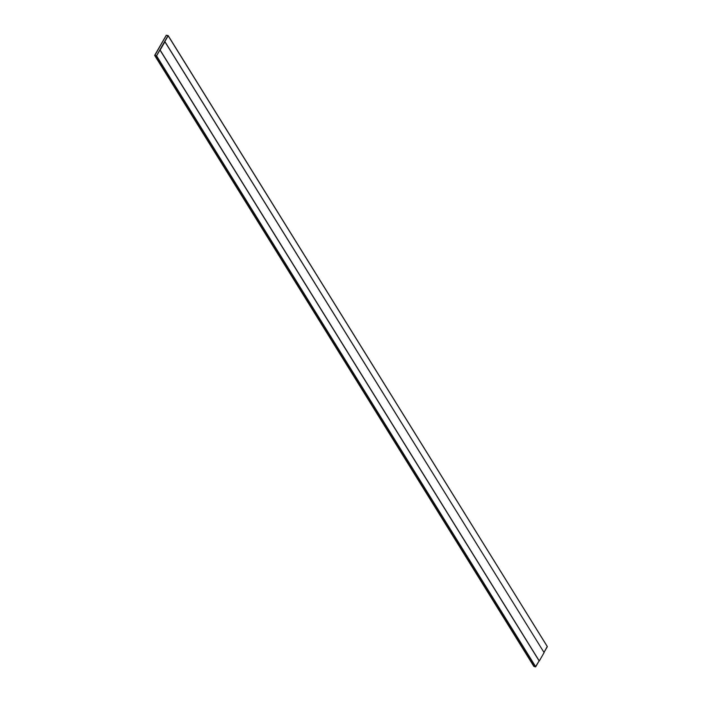 <?xml version="1.0" encoding="UTF-8"?>
<svg xmlns="http://www.w3.org/2000/svg" width="702" height="702" viewBox="0 0 702 702"><rect width="100%" height="100%" fill="white"/><g stroke="black" fill="none" stroke-linecap="round" stroke-linejoin="round"><path stroke-width="1.05" d="M535.433 666.9L156.572 55.853L535.433 666.9L156.283 55.984L154.773 55.528L533.924 666.444L535.433 666.9L533.924 666.444L154.773 55.528L166.277 35.232L168.076 35.556L547.227 646.472L168.076 35.556L156.572 55.853L535.723 666.768L539.101 660.915L535.433 666.9M154.773 55.528L156.572 55.853L168.155 35.793L166.277 35.232L154.694 55.291M547.306 646.709L544.006 652.439L547.227 646.472L168.155 35.793M154.791 55.318L156.476 55.827L168.024 35.644L166.365 35.258L154.791 55.318L166.365 35.258L168.024 35.644L156.476 55.827L154.791 55.318L166.365 35.258L168.024 35.644L156.476 55.827L154.791 55.318L156.476 55.827L168.024 35.644L166.365 35.258L154.791 55.318M164.777 41.646L159.951 50.009L164.83 41.664L159.951 50.009L539.145 660.933L159.951 50.009L164.777 41.646M539.145 660.933L160.003 50.017L539.294 660.977L160.003 50.017L164.83 41.664L160.003 50.017L539.145 660.933M544.111 652.614L539.294 660.977L160.003 50.017L164.83 41.664L544.111 652.614L164.97 41.708L160.144 50.061L539.294 660.977L544.111 652.614M533.836 666.382L154.686 55.467M547.314 646.533L168.164 35.618"/></g></svg>

